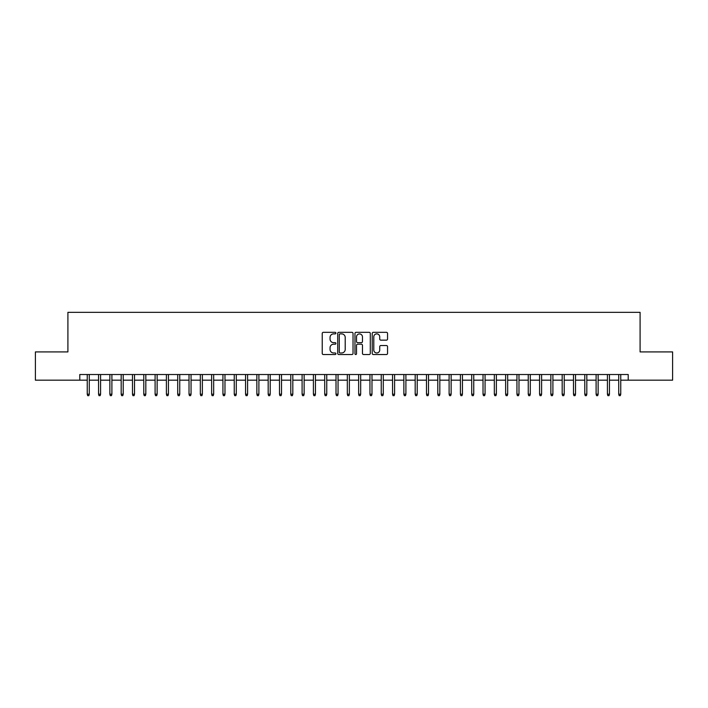 <?xml version="1.0" encoding="UTF-8"?>
<svg xmlns="http://www.w3.org/2000/svg" width="708" height="708" viewBox="0 0 708 708"><rect width="100%" height="100%" fill="white"/><g stroke="black" fill="none" stroke-linecap="round" stroke-linejoin="round"><path stroke-width="1.06" d="M335.911 333.105A0.779 0.779 0 0 0 335.132 332.326L323.335 332.326A1.106 1.106 0 0 0 322.228 333.441L322.228 353.416A1.106 1.106 0 0 0 323.335 354.531L335.132 354.531A0.779 0.779 0 0 0 335.911 353.752A0.779 0.779 0 0 0 335.132 352.973L333.601 352.973A3.549 3.549 0 0 1 330.052 349.425L330.052 347.752A3.549 3.549 0 0 1 333.601 344.203L335.132 344.203A0.779 0.779 0 0 0 335.911 343.424A0.779 0.779 0 0 0 335.132 342.654L333.601 342.654A3.549 3.549 0 0 1 330.052 339.097L330.052 337.433A3.549 3.549 0 0 1 333.601 333.884L335.132 333.884A0.779 0.779 0 0 0 335.911 333.105M386.435 340.15A1.106 1.106 0 0 0 387.55 339.044L387.55 333.441A1.106 1.106 0 0 0 386.435 332.326L373.337 332.326A1.106 1.106 0 0 0 372.231 333.441L372.231 353.416A1.106 1.106 0 0 0 373.337 354.531L386.435 354.531A1.106 1.106 0 0 0 387.55 353.416L387.55 346.646A1.106 1.106 0 0 0 386.435 345.539L380.833 345.539A1.106 1.106 0 0 0 379.727 346.646L379.727 350A2.965 2.965 0 0 1 376.753 352.973A2.965 2.965 0 0 1 373.789 350L373.789 336.849A2.965 2.965 0 0 1 376.753 333.884A2.965 2.965 0 0 1 379.727 336.849L379.727 339.044A1.106 1.106 0 0 0 380.833 340.15L386.435 340.15M79.783 380.178L35.4 380.178L35.4 351.911L67.906 351.911L67.906 312.334L640.094 312.334L640.094 351.911L672.6 351.911L672.6 380.178L628.217 380.178L628.217 374.523L79.783 374.523L79.783 380.178L87.243 380.178M353.026 333.441A1.106 1.106 0 0 0 351.92 332.326L338.822 332.326A1.106 1.106 0 0 0 337.707 333.441L337.707 353.416A1.106 1.106 0 0 0 338.822 354.531L351.92 354.531A1.106 1.106 0 0 0 353.026 353.416L353.026 333.441M356.08 332.326L369.178 332.326A1.106 1.106 0 0 1 370.293 333.441L370.293 353.416A1.106 1.106 0 0 1 369.178 354.531L363.576 354.531A1.106 1.106 0 0 1 362.461 353.416L362.461 345.318A1.106 1.106 0 0 0 361.354 344.203L357.637 344.203A1.106 1.106 0 0 0 356.522 345.318L356.522 353.752A0.779 0.779 0 0 1 355.752 354.531A0.779 0.779 0 0 1 354.974 353.752L354.974 333.441A1.106 1.106 0 0 1 356.08 332.326M89.279 380.178L98.554 380.178M100.589 380.178L109.864 380.178M111.899 380.178L121.174 380.178M123.21 380.178L132.476 380.178M134.511 380.178L143.786 380.178M145.821 380.178L155.096 380.178M157.132 380.178L166.398 380.178M168.433 380.178L177.708 380.178M179.743 380.178L189.018 380.178M191.054 380.178L200.329 380.178M202.364 380.178L211.63 380.178M213.666 380.178L222.94 380.178M224.976 380.178L234.251 380.178M236.286 380.178L245.561 380.178M247.596 380.178L256.862 380.178M258.898 380.178L268.173 380.178M270.208 380.178L279.483 380.178M281.519 380.178L290.784 380.178M292.82 380.178L302.095 380.178M304.13 380.178L313.405 380.178M315.441 380.178L324.715 380.178M326.751 380.178L336.017 380.178M338.052 380.178L347.327 380.178M349.363 380.178L358.637 380.178M360.673 380.178L369.948 380.178M371.983 380.178L381.249 380.178M383.285 380.178L392.559 380.178M394.595 380.178L403.87 380.178M405.905 380.178L415.18 380.178M417.216 380.178L426.481 380.178M428.517 380.178L437.792 380.178M439.827 380.178L449.102 380.178M451.138 380.178L460.404 380.178M462.439 380.178L471.714 380.178M473.749 380.178L483.024 380.178M485.06 380.178L494.334 380.178M496.37 380.178L505.636 380.178M507.671 380.178L516.946 380.178M518.982 380.178L528.256 380.178M530.292 380.178L539.567 380.178M541.602 380.178L550.868 380.178M552.904 380.178L562.179 380.178M564.214 380.178L573.489 380.178M575.524 380.178L584.79 380.178M586.826 380.178L596.101 380.178M598.136 380.178L607.411 380.178M609.446 380.178L618.721 380.178M620.757 380.178L628.217 380.178M340.044 333.884A0.779 0.779 0 0 0 339.265 334.663L339.265 352.195A0.779 0.779 0 0 0 340.044 352.973L341.654 352.973A3.549 3.549 0 0 0 345.203 349.425L345.203 337.433A3.549 3.549 0 0 0 341.654 333.884L340.044 333.884M362.461 336.902A2.965 2.965 0 0 0 359.496 333.937A2.965 2.965 0 0 0 356.522 336.902L356.522 341.539A1.106 1.106 0 0 0 357.637 342.654L361.354 342.654A1.106 1.106 0 0 0 362.461 341.539L362.461 336.902M87.243 394.197L87.695 395.666L88.827 395.666L89.279 394.197L87.243 394.197L87.243 374.523M89.279 394.197L89.279 374.523M98.554 394.197L99.005 395.666L100.138 395.666L100.589 394.197L98.554 394.197L98.554 374.523M100.589 394.197L100.589 374.523M109.864 394.197L110.315 395.666L111.448 395.666L111.899 394.197L109.864 394.197L109.864 374.523M111.899 394.197L111.899 374.523M121.174 394.197L121.626 395.666L122.749 395.666L123.21 394.197L121.174 394.197L121.174 374.523M123.21 394.197L123.21 374.523M132.476 394.197L132.927 395.666L134.06 395.666L134.511 394.197L132.476 394.197L132.476 374.523M134.511 394.197L134.511 374.523M143.786 394.197L144.237 395.666L145.37 395.666L145.821 394.197L143.786 394.197L143.786 374.523M145.821 394.197L145.821 374.523M155.096 394.197L155.548 395.666L156.68 395.666L157.132 394.197L155.096 394.197L155.096 374.523M157.132 394.197L157.132 374.523M166.398 394.197L166.858 395.666L167.982 395.666L168.433 394.197L166.398 394.197L166.398 374.523M168.433 394.197L168.433 374.523M177.708 394.197L178.159 395.666L179.292 395.666L179.743 394.197L177.708 394.197L177.708 374.523M179.743 394.197L179.743 374.523M189.018 394.197L189.47 395.666L190.602 395.666L191.054 394.197L189.018 394.197L189.018 374.523M191.054 394.197L191.054 374.523M200.329 394.197L200.78 395.666L201.913 395.666L202.364 394.197L200.329 394.197L200.329 374.523M202.364 394.197L202.364 374.523M211.63 394.197L212.09 395.666L213.214 395.666L213.666 394.197L211.63 394.197L211.63 374.523M213.666 394.197L213.666 374.523M222.94 394.197L223.392 395.666L224.524 395.666L224.976 394.197L222.94 394.197L222.94 374.523M224.976 394.197L224.976 374.523M234.251 394.197L234.702 395.666L235.835 395.666L236.286 394.197L234.251 394.197L234.251 374.523M236.286 394.197L236.286 374.523M245.561 394.197L246.012 395.666L247.136 395.666L247.596 394.197L245.561 394.197L245.561 374.523M247.596 394.197L247.596 374.523M256.862 394.197L257.314 395.666L258.447 395.666L258.898 394.197L256.862 394.197L256.862 374.523M258.898 394.197L258.898 374.523M268.173 394.197L268.624 395.666L269.757 395.666L270.208 394.197L268.173 394.197L268.173 374.523M270.208 394.197L270.208 374.523M279.483 394.197L279.934 395.666L281.067 395.666L281.519 394.197L279.483 394.197L279.483 374.523M281.519 394.197L281.519 374.523M290.784 394.197L291.245 395.666L292.369 395.666L292.82 394.197L290.784 394.197L290.784 374.523M292.82 394.197L292.82 374.523M302.095 394.197L302.546 395.666L303.679 395.666L304.13 394.197L302.095 394.197L302.095 374.523M304.13 394.197L304.13 374.523M313.405 394.197L313.856 395.666L314.989 395.666L315.441 394.197L313.405 394.197L313.405 374.523M315.441 394.197L315.441 374.523M324.715 394.197L325.167 395.666L326.299 395.666L326.751 394.197L324.715 394.197L324.715 374.523M326.751 394.197L326.751 374.523M336.017 394.197L336.477 395.666L337.601 395.666L338.052 394.197L336.017 394.197L336.017 374.523M338.052 394.197L338.052 374.523M347.327 394.197L347.778 395.666L348.911 395.666L349.363 394.197L347.327 394.197L347.327 374.523M349.363 394.197L349.363 374.523M358.637 394.197L359.089 395.666L360.222 395.666L360.673 394.197L358.637 394.197L358.637 374.523M360.673 394.197L360.673 374.523M369.948 394.197L370.399 395.666L371.523 395.666L371.983 394.197L369.948 394.197L369.948 374.523M371.983 394.197L371.983 374.523M381.249 394.197L381.701 395.666L382.833 395.666L383.285 394.197L381.249 394.197L381.249 374.523M383.285 394.197L383.285 374.523M392.559 394.197L393.011 395.666L394.144 395.666L394.595 394.197L392.559 394.197L392.559 374.523M394.595 394.197L394.595 374.523M403.87 394.197L404.321 395.666L405.454 395.666L405.905 394.197L403.87 394.197L403.87 374.523M405.905 394.197L405.905 374.523M415.18 394.197L415.631 395.666L416.755 395.666L417.216 394.197L415.18 394.197L415.18 374.523M417.216 394.197L417.216 374.523M426.481 394.197L426.933 395.666L428.066 395.666L428.517 394.197L426.481 394.197L426.481 374.523M428.517 394.197L428.517 374.523M437.792 394.197L438.243 395.666L439.376 395.666L439.827 394.197L437.792 394.197L437.792 374.523M439.827 394.197L439.827 374.523M449.102 394.197L449.553 395.666L450.686 395.666L451.138 394.197L449.102 394.197L449.102 374.523M451.138 394.197L451.138 374.523M460.404 394.197L460.864 395.666L461.988 395.666L462.439 394.197L460.404 394.197L460.404 374.523M462.439 394.197L462.439 374.523M471.714 394.197L472.165 395.666L473.298 395.666L473.749 394.197L471.714 394.197L471.714 374.523M473.749 394.197L473.749 374.523M483.024 394.197L483.475 395.666L484.608 395.666L485.06 394.197L483.024 394.197L483.024 374.523M485.06 394.197L485.06 374.523M494.334 394.197L494.786 395.666L495.91 395.666L496.37 394.197L494.334 394.197L494.334 374.523M496.37 394.197L496.37 374.523M505.636 394.197L506.087 395.666L507.22 395.666L507.671 394.197L505.636 394.197L505.636 374.523M507.671 394.197L507.671 374.523M516.946 394.197L517.398 395.666L518.53 395.666L518.982 394.197L516.946 394.197L516.946 374.523M518.982 394.197L518.982 374.523M528.256 394.197L528.708 395.666L529.841 395.666L530.292 394.197L528.256 394.197L528.256 374.523M530.292 394.197L530.292 374.523M539.567 394.197L540.018 395.666L541.142 395.666L541.602 394.197L539.567 394.197L539.567 374.523M541.602 394.197L541.602 374.523M550.868 394.197L551.32 395.666L552.452 395.666L552.904 394.197L550.868 394.197L550.868 374.523M552.904 394.197L552.904 374.523M562.179 394.197L562.63 395.666L563.763 395.666L564.214 394.197L562.179 394.197L562.179 374.523M564.214 394.197L564.214 374.523M573.489 394.197L573.94 395.666L575.073 395.666L575.524 394.197L573.489 394.197L573.489 374.523M575.524 394.197L575.524 374.523M584.79 394.197L585.25 395.666L586.374 395.666L586.826 394.197L584.79 394.197L584.79 374.523M586.826 394.197L586.826 374.523M596.101 394.197L596.552 395.666L597.685 395.666L598.136 394.197L596.101 394.197L596.101 374.523M598.136 394.197L598.136 374.523M607.411 394.197L607.862 395.666L608.995 395.666L609.446 394.197L607.411 394.197L607.411 374.523M609.446 394.197L609.446 374.523M618.721 394.197L619.173 395.666L620.305 395.666L620.757 394.197L618.721 394.197L618.721 374.523M620.757 394.197L620.757 374.523"/></g></svg>
